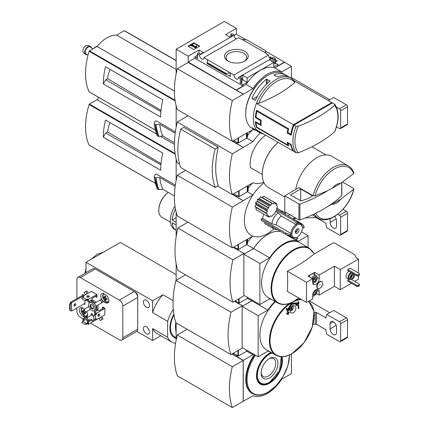 <?xml version="1.0" encoding="UTF-8"?>
<svg xmlns="http://www.w3.org/2000/svg" width="429" height="429" viewBox="0 0 429 429"><rect width="100%" height="100%" fill="white"/><g stroke="black" fill="none" stroke-linecap="round" stroke-linejoin="round"><path stroke-width="0.64" d="M270.243 58.612L270.812 58.714M275.38 61.352L276.024 61.728M236.159 38.985A3.083 1.78 60 0 1 234.1 35.146L234.266 34.878L232.464 33.837A0.81 0.467 0 0 0 231.322 33.837L231.092 33.966A0.81 0.467 0 0 0 230.85 34.299A0.81 0.467 0 0 0 231.092 34.631L232.695 35.559L229.944 37.146L225.584 34.631L236.368 28.405L236.368 34.234L245.865 39.715M265.589 51.105L291.43 66.291L281.681 71.916A31.816 18.367 120 0 0 253.003 88.476L243.248 94.241L188.186 62.446L177.29 68.742L232.352 100.531A78.979 45.597 120 0 0 232.352 141.329L253.003 129.542A31.816 18.367 120 0 0 255.523 130.175M291.43 78.298L291.43 66.291M236.368 28.405L224.324 21.45L176.142 49.265L188.186 56.22L198.97 49.995L203.33 52.515L200.574 54.102L198.97 53.175A0.81 0.467 0 0 0 197.823 53.175L197.592 53.309A0.81 0.467 0 0 0 197.356 53.641A0.81 0.467 0 0 0 197.592 53.968L199.544 55.1L234.1 35.146M270.576 58.853A3.083 1.78 60 0 1 268.516 55.019L266.066 53.604L266.388 53.421L266.388 53.791M273.032 57.625L238.315 77.477L240.267 78.609A0.81 0.467 0 0 0 241.414 78.609L241.645 78.475A0.81 0.467 0 0 0 241.881 78.142A0.81 0.467 0 0 0 241.645 77.815L240.036 76.888L242.793 75.295L247.152 77.815L273.766 62.446L269.407 59.931L272.158 58.339L273.766 59.266A0.81 0.467 0 0 0 274.914 59.266L275.139 59.138A0.81 0.467 0 0 0 275.38 58.805A0.81 0.467 0 0 0 275.139 58.473L273.353 57.438L273.032 57.625M269.31 57.561L270.436 56.912L270.436 58.5M275.38 59.765L277.402 60.929L275.38 62.098M270.436 56.912L272.19 57.92M266.388 53.421L241.232 38.894L240.91 39.082L238.454 37.661L203.898 57.609L233.961 74.968L268.516 55.019M234.266 34.878L234.266 36.358M244.777 61.074A11.889 6.864 180 0 1 227.96 61.074A11.889 6.864 180 0 1 227.96 51.367A11.889 6.864 180 0 1 244.777 51.367A11.889 6.864 180 0 1 244.777 61.074L244.777 61.074M230.175 37.012L229.483 36.883M273.766 59.266L273.766 66.951L277.895 64.565L277.895 65.889L284.55 62.049M234.266 35.446L236.368 34.234M193.817 49.539L199.667 46.16L193.817 42.782L187.966 46.16L193.817 49.539M199.544 55.1A3.083 1.78 -120 0 0 200.836 58.274A3.083 1.78 -120 0 0 203.266 59.154A3.083 1.78 -120 0 0 203.898 57.609M233.961 74.968A3.083 1.78 -120 0 0 235.253 78.142A3.083 1.78 -120 0 0 237.677 79.027A3.083 1.78 -120 0 0 238.315 77.477M277.895 64.565L275.38 63.117M332.191 103.03A31.633 18.265 120 0 0 331.858 102.558L294.782 81.242M334.588 131.816A128.77 74.346 180 0 1 298.241 152.799A30.395 17.546 -60 0 1 294.921 141.468A30.395 17.546 -60 0 1 298.241 126.308A128.77 74.346 0 0 0 334.588 105.32A30.395 17.546 -60 0 1 334.588 131.816L334.877 131.43C339.248 120.195 339.221 111.165 334.802 104.338L332.432 102.89L293.152 125.568L293.704 125.885M293.651 151.024L293.152 150.735L293.152 150.209M298.241 152.799L296.09 152.751L294.026 151.555A31.633 18.265 -60 0 1 291.221 144.562L290.76 144.83A31.633 18.265 120 0 0 293.452 151.222L256.451 129.864A31.633 18.265 -60 0 1 256.451 103.373L293.452 124.732A31.633 18.265 120 0 0 290.76 134.234L287.891 132.577L287.205 132.974A31.633 18.265 -60 0 1 287.929 129.247L256.955 111.363A31.633 18.265 120 0 0 255.99 117.219L255.362 117.578A31.633 18.265 -60 0 1 256.574 110.258L288.696 128.802A31.633 18.265 120 0 0 287.891 132.577M290.76 144.83L287.891 143.173A31.633 18.265 120 0 0 288.696 146.021L256.574 127.477A31.633 18.265 -60 0 1 255.362 121.552L260.526 124.533A31.633 18.265 -60 0 1 260.526 120.56L255.362 117.578M256.762 130.041A31.473 18.174 -60 0 0 259.883 132.765L257.915 131.628A31.473 18.174 -60 0 1 255.523 129.746L252.086 127.762A31.473 18.174 120 0 0 254.472 129.644L252.177 128.319A31.473 18.174 -60 0 1 245.661 113.91A31.473 18.174 -60 0 1 267.916 75.365A31.473 18.174 -60 0 1 283.649 73.804L285.945 75.129A31.473 18.174 -60 0 1 287.569 76.287M256.526 103.33A31.473 18.174 -60 0 1 291.355 78.25L289.387 77.113A31.473 18.174 120 0 0 277.322 76.909L273.879 74.919A31.473 18.174 -60 0 1 285.945 75.129M269.98 80.84L269.98 81.145L266.538 79.156A31.473 18.174 -60 0 0 252.086 97.941L252.086 98.584L252.086 97.941M269.98 81.145A31.473 18.174 120 0 0 255.523 99.925L255.067 100.306L252.086 98.584M254.472 129.644A31.473 18.174 120 0 0 256.285 130.47M188.186 56.22L188.186 62.049L243.248 94.107M176.142 49.265L176.142 73.917M236.368 89.865L243.023 86.025L243.023 84.701L247.152 82.314L247.152 77.815M284.55 62.312L274.796 67.943A31.816 18.367 -60 0 0 246.117 84.502L236.368 90.133M240.267 78.609L240.267 83.113A0.81 0.467 0 0 0 241.414 83.113L241.645 82.979A0.81 0.467 0 0 0 241.881 82.647L241.881 78.142M240.267 83.113L243.023 84.701M247.152 82.314L242.793 79.799L241.881 80.325M230.346 76.453L230.346 72.876L226.126 73.488L226.432 74.753L229.853 75.729L230.346 76.453L228.287 75.268M207.196 63.594L207.518 59.701M197.356 55.432L194.841 56.885L197.592 58.473A0.81 0.467 0 0 1 197.356 58.14L197.356 53.641M275.139 59.138L275.139 63.637A0.81 0.467 0 0 0 275.38 63.31L275.38 58.805M275.139 63.637L274.914 63.771A0.81 0.467 0 0 1 273.766 63.771M265.492 52.901L265.589 50.708L265.219 52.746M242.39 39.565L246.611 39.747L265.589 50.708M274.796 67.943L281.681 71.916M246.117 84.502L253.003 88.476M245.661 113.91L245.661 113.245A30.663 17.702 -60 0 1 267.342 75.692L267.916 75.365M243.248 94.241L232.352 100.531M177.29 68.742A78.979 45.597 120 0 0 177.29 109.54L232.352 141.329M199.265 46.391L193.817 43.249L193.817 42.782M193.817 43.249L188.369 46.391M196.182 47.351L196.579 46.048L196.176 45.946L195.656 46.9L192.235 44.927L192.937 44.525L192.498 44.273L190.551 45.399L190.985 45.651L191.683 45.249L195.758 47.598L196.182 47.351L196.182 47.817L196.579 46.048M190.551 45.399L190.985 46.112L191.683 45.71L195.758 48.064L195.758 47.598M195.758 48.064L196.182 47.817M191.683 45.71L191.683 45.249M190.985 46.112L190.985 45.651M192.637 45.163L192.937 44.525M243.023 86.025L194.841 58.21L194.841 56.885M242.793 75.295L242.793 79.799M198.97 49.995L198.97 53.175M188.186 62.049L194.841 58.21M272.158 58.339L272.158 61.519M226.126 73.488L207.148 62.532M228.544 61.395A10.339 5.968 180 0 1 226.029 57.62A10.339 5.968 180 0 1 236.368 51.523A10.339 5.968 180 0 1 246.702 57.62A10.339 5.968 180 0 1 244.187 61.395M256.451 103.373L258.698 103.319A128.77 74.346 0 0 0 294.771 82.491L294.728 81.274M298.241 126.308L296.09 126.255L294.026 125.064A31.633 18.265 -60 0 0 291.221 135.291L287.205 132.974M334.502 104.081L334.588 105.32M291.221 144.562L287.205 142.246A31.633 18.265 -60 0 0 287.929 145.141L256.955 127.257L256.574 127.477M256.51 122.217L255.99 122.517L261.148 125.499A31.633 18.265 120 0 1 261.148 120.2L255.99 117.219M255.99 122.517A31.633 18.265 120 0 0 256.955 127.257M293.452 124.732L331.858 102.558M291.463 133.827L290.76 134.234M293.152 125.568L293.152 127.418M266.999 83.693L266.999 79.113M266.538 84.127L266.538 79.156M257.234 96.498L252.853 99.024M261.063 124.222L260.526 124.533M288.352 142.905L287.891 143.173M288.326 144.911L287.929 145.141M261.148 120.2L260.526 120.56M257.722 110.918L256.955 111.363M288.696 128.802L287.929 129.247M332.266 188.293A11.358 6.558 -60 0 1 340.535 183.515L327.434 190.83L315.031 195.881L313.057 195.747L298.997 187.629L284.776 195.838L284.776 211.733L298.9 219.889A0.81 0.467 0 0 0 299.903 219.954A129.789 74.93 0 0 0 327.434 206.724L340.535 199.41A11.358 6.558 -60 0 1 332.266 204.188M313.057 195.747A30.175 17.423 -60 0 1 348.343 165.9C350.901 167.417 352.745 169.745 353.871 172.876L353.678 173.568L340.535 183.515M232.813 141.066L243.248 147.49L232.464 141.264M176.142 105.684L176.142 127.166M243.136 188.352L253.003 182.792A31.816 18.367 120 0 0 263.744 182.218M188.074 115.766L177.29 121.992L232.352 153.78A78.979 45.597 120 0 0 232.352 194.578L243.248 188.422M236.368 143.12L237.285 142.589M237.516 142.723L236.368 143.383M247.517 135.714A31.816 18.367 -60 0 1 252.402 129.885M177.29 121.992A78.979 45.597 120 0 0 177.29 162.789L179.628 164.141M217.551 186.036L232.352 194.578M180.727 129.145L183.837 127.349L218.254 147.217A78.979 45.597 120 0 0 218.254 185.634L215.143 187.425L180.727 167.557A70.249 40.557 120 0 1 180.727 129.145L215.143 149.013A70.249 40.557 120 0 0 215.143 187.425M107.893 68.152L105.486 66.763A63.111 36.438 120 0 0 103.309 83.912L105.716 79.74L107.582 78.663A24.373 14.071 -60 0 1 110.065 69.407M161.014 110.414L107.582 78.663M160.902 111.604L105.716 79.74M175.338 131.859L156.124 120.769L154.885 121.482L154.226 123.6M155.62 124.571L154.36 123.847A68.055 39.291 -60 0 0 157.287 135.677L158.548 136.406A68.055 39.291 -60 0 1 155.62 124.571L159.717 124.271L175.155 133.183M174.431 142.723L162.806 136.009L158.548 136.406M246.761 138.127L253.003 141.726L243.248 147.356M260.205 132.947A31.816 18.367 120 0 0 253.003 141.726M262.296 174.48L250.477 167.659L262.296 174.485M250.477 167.659A24.335 14.05 -60 0 1 265.658 135.178M243.248 147.49L232.352 153.78M162.806 136.009A64.811 37.42 -60 0 1 159.717 124.271M124.592 30.802A0.488 0.279 120 0 0 124.276 30.743L116.667 35.135A28.716 16.581 120 0 0 97.061 46.455L89.447 50.853A0.488 0.279 120 0 0 89.13 51.276A63.111 36.438 120 0 0 89.13 91.86A0.488 0.279 120 0 0 89.312 91.962M176.142 69.471L116.667 35.135M174.421 91.12L97.061 46.455M103.309 83.912L160.666 117.031A63.111 36.438 120 0 1 162.843 99.877L105.486 66.763M340.535 199.41L353.882 189.109M315.701 213.288A29.011 16.747 -60 0 0 335.242 215.825A29.011 16.747 -60 0 0 353.678 189.462L353.453 188.32L342.755 182.148M295.779 189.484A30.175 17.423 -60 0 1 310.569 162.371A30.175 17.423 -60 0 1 331.756 156.328L348.343 165.9M284.776 197.018L268.205 187.452A28.555 16.484 -60 0 1 262.291 174.378A28.555 16.484 -60 0 1 278.196 142.417M262.296 174.244A28.228 16.297 -60 0 1 262.291 174.115A28.228 16.297 -60 0 1 278.158 142.396M218.254 147.217L215.143 149.013M341.693 182.813L341.693 195.828A0.81 0.467 0 0 0 341.816 195.581L341.816 182.738M341.693 195.828A129.789 74.93 180 0 1 327.434 206.724M284.776 195.838L298.9 203.995A0.81 0.467 0 0 0 299.903 204.059A129.789 74.93 0 0 0 327.434 190.83M300.724 189.017L290.401 194.975L301.051 200.933A126.217 72.871 0 0 0 309.062 198.096L312.526 195.833L300.724 189.017L300.724 200.933M97.694 45.903L92.691 48.981M92.862 48.879A1.625 0.52 -136.2 0 0 92.45 48.842M88.042 55.143L86.009 53.974A4.054 2.343 -60 0 1 85.387 50.724A4.054 2.343 -60 0 1 88.036 47.147A4.054 2.343 -60 0 1 90.069 46.949L92.771 48.509M87.194 54.655A4.698 2.713 -60 0 1 85.382 54.301A4.698 2.713 -60 0 1 85.065 50.466A4.698 2.713 -60 0 1 88.036 46.627A4.698 2.713 -60 0 1 90.036 46.241A4.698 2.713 -60 0 1 91.248 47.63M85.382 54.301L83.451 52.451A4.054 2.343 -60 0 1 83.178 49.137A4.054 2.343 -60 0 1 85.741 45.823A4.054 2.343 -60 0 1 87.468 45.495L90.036 46.241M329.719 99.71L291.43 77.606M336.481 126.871L339.5 128.614A1.625 0.938 -120 0 0 340.31 128.695L347.19 124.721A1.625 0.938 -120 0 0 347.528 123.976L347.528 106.757A1.625 0.938 -120 0 0 346.38 104.767L333.665 97.431L328.324 100.515M340.31 128.695A1.625 0.938 -120 0 0 340.647 127.949L340.647 110.73A1.625 0.938 -120 0 0 339.5 108.746L336.315 106.907M247.517 132.706L247.517 136.969L246.873 137.988A1.625 0.938 180 0 1 246.493 138.331L238.433 142.986L233.73 140.535M271.954 223.777L276.26 224.93L290.889 233.376A8.113 4.681 -60 0 1 296.021 224.485L281.392 216.039L278.239 212.886A9.733 5.62 -60 0 0 271.954 223.777L262.521 218.329L261.282 218.967L285.698 233.06A9.733 5.62 0 0 0 290.283 234.384L292.036 233.376A7.298 4.215 -60 0 1 296.595 225.482L296.595 223.455L297.742 222.796A9.733 5.62 -120 0 0 294.299 219.482L276.614 209.272M262.521 218.329L263.749 214.135M273.868 228.861A32.448 18.731 -60 0 1 267.342 233.725A32.448 18.731 -60 0 1 252.842 236.132A32.448 18.731 120 0 1 252.842 195.072A32.448 18.731 -60 0 1 264.06 182.904M285.167 213.621A32.448 18.731 120 0 0 285.794 212.323M285.698 233.06L285.698 234.384L261.223 220.259L261.282 218.967M266.994 215.985L255.984 209.625L256.156 207.395L254.912 206.494L255.995 204.719L255.566 202.692L257.1 201.507L257.668 199.131L259.261 198.847L260.66 196.75L272.013 203.303L270.812 205.196L259.491 198.659M255.984 209.625L267.02 216.023L268.592 215.658L269.063 217.203L270.812 215.857L271.847 216.457L273.268 214.371L274.689 213.991L275.209 211.958L276.866 210.215L276.485 208.794L277.584 206.521L276.485 205.7L276.839 203.732L275.37 204.107M262.13 197.415L263.738 196.198L274.689 202.585L273.268 203.845L262.13 197.415M280.839 211.712A9.733 5.62 -60 0 1 283.682 212.049A9.733 5.62 -60 0 1 284.77 213.052L285.875 214.618M297.742 222.796L297.742 224.817A7.298 4.215 -60 0 1 302.3 227.45L304.048 226.437L304.048 227.761L302.3 228.775A7.298 4.215 -60 0 1 297.742 236.669L297.742 238.69L296.595 239.355L296.595 237.328A7.298 4.215 -60 0 1 292.036 234.701L290.283 235.709L290.283 234.384M297.742 223.589A8.113 4.681 -60 0 1 300.649 223.718A8.113 4.681 -60 0 1 302.3 226.785L302.3 227.45M296.595 239.355A9.733 5.62 -120 0 1 293.152 238.69L277.268 229.52L275.364 229.349A9.733 5.62 -60 0 1 273.943 228.909A9.733 5.62 -60 0 1 272.233 226.614M278.239 212.886L275.675 211.406M296.595 237.328L296.021 237.666A8.113 4.681 -60 0 1 292.54 237.768A8.113 4.681 -60 0 1 290.975 235.312M276.26 224.93A8.113 4.681 -60 0 1 281.392 216.039M297.581 228.77A2.595 1.496 -60 0 1 296.133 232.164L296.133 229.917M232.813 194.316L243.248 200.74L232.464 194.514M176.142 158.934L176.142 180.416M243.136 241.607L252.842 236.132M243.248 200.74L232.352 207.03A78.979 45.597 120 0 0 232.352 247.833L243.248 241.672M236.368 196.369L237.285 195.838M237.516 195.973L236.368 196.632M248.203 188.031A31.816 18.367 -60 0 1 252.402 183.135M252.842 195.072L243.248 200.606M107.893 121.402L105.486 120.013A63.111 36.438 120 0 0 103.309 137.162L105.716 132.99L107.582 131.917A24.373 14.071 -60 0 1 110.065 122.656M161.014 163.663L107.582 131.917M160.902 164.854L105.716 132.99M175.338 185.113L156.124 174.018L154.885 174.732L154.226 176.85M155.62 177.826L154.36 177.097A68.055 39.291 -60 0 0 157.287 188.926L158.548 189.656A68.055 39.291 -60 0 1 155.62 177.826L159.717 177.52L175.155 186.433M174.431 195.973L162.806 189.259L158.548 189.656M247.453 191.774L252.928 194.938M287.988 215.841L289.94 214.714M162.806 189.259A64.811 37.42 -60 0 1 159.717 177.52M98.943 97.565A28.716 16.581 120 0 0 97.061 99.71L89.447 104.102A0.488 0.279 120 0 0 89.13 104.526A63.111 36.438 120 0 0 89.13 145.109A0.488 0.279 120 0 0 89.312 145.211M174.421 144.375L160.435 136.299M156.59 134.079L97.061 99.71M103.309 137.162L160.666 170.281A63.111 36.438 120 0 1 162.843 153.126L105.486 120.013M185.66 170.404L177.29 175.241L232.352 207.03M177.29 175.241A78.979 45.597 120 0 0 177.29 216.039L232.352 247.833M295.447 231.328L295.447 232.561A2.595 1.496 -60 0 1 295.377 232.582M297.168 233.194A2.595 1.496 -60 0 1 295.871 233.322A2.595 1.496 -60 0 1 295.871 230.325A2.595 1.496 -60 0 1 298.466 228.829A2.595 1.496 -60 0 1 298.863 230.904A2.595 1.496 -60 0 1 297.168 233.194M295.447 231.767L296.133 232.164M296.595 225.482L296.021 224.485M290.889 233.376L292.036 233.376M285.698 234.384A9.733 5.62 0 0 0 290.283 235.709M304.048 226.437A9.733 5.62 0 0 0 301.759 223.788L294.299 219.487L293.152 220.147L276.598 210.591M296.595 223.455A9.733 5.62 -120 0 0 293.152 220.147M275.209 204.016L274.689 202.585M260.66 196.75L273.268 203.845M254.928 206.687L266.275 213.24L267.31 211.256L267.074 209.336L268.49 208.081L269.171 205.77L270.812 205.196M266.275 213.24L256.156 207.395L267.31 213.835L266.994 215.916M271.847 216.457L270.812 215.857L271.847 216.457M248.203 185.564L248.203 190.615L247.56 191.634A1.625 0.938 180 0 1 247.184 191.977L239.119 196.632L233.73 193.785M176.142 217.76L172.174 220.05A19.466 11.24 -60 0 1 175.461 209.1M174.962 205.963A19.466 11.24 -60 0 0 174.437 229.322L176.142 230.309A19.466 11.24 -60 0 1 172.174 222.705L176.142 224.994M315.98 277.938A2.343 1.351 -60 0 1 315.98 279.847L315.98 277.938L314.548 277.81A2.343 1.351 -60 0 1 315.98 277.938M313.111 281.504L314.548 281.633A2.343 1.351 -60 0 1 313.111 281.504A2.343 1.351 -60 0 1 312.891 280.679A2.343 1.351 -60 0 1 313.111 279.595A2.343 1.351 -60 0 1 314.548 277.81M315.98 279.847A2.343 1.351 -60 0 1 314.548 281.633L315.98 279.847L314.489 278.989L314.489 277.842M314.688 290.583A2.343 1.351 -60 0 1 315.98 290.787A2.343 1.351 -60 0 1 315.98 292.701L315.98 290.787L314.548 290.658M313.111 294.353L314.548 294.482A2.343 1.351 -60 0 1 313.111 294.353A2.343 1.351 -60 0 1 312.897 293.683M315.98 292.701A2.343 1.351 -60 0 1 314.548 294.482L315.98 292.701L314.489 291.838L314.489 290.803A2.027 1.169 -60 0 1 314.489 290.883A2.027 1.169 -60 0 1 313.771 292.728L314.489 291.838M350.053 268.163L347.758 269.487L347.758 270.549L357.051 275.911L358.199 275.911L359.346 275.252L359.346 273.53L350.053 268.163M351.088 272.469A4.054 2.343 120 0 0 350.97 272.533A4.054 2.343 120 0 0 348.321 276.11A4.054 2.343 120 0 0 348.943 279.359L346.879 278.169A4.054 2.343 -60 0 1 346.257 274.919A4.054 2.343 -60 0 1 348.906 271.343A4.054 2.343 -60 0 1 349.024 271.278M340.245 269.589L358.483 259.057L356.531 257.931L354.365 254.494L334.566 243.061A1.137 0.654 0 0 0 332.958 243.061L314.125 253.984A161.765 93.393 0 0 1 287.328 271.225L306.515 282.303L312.655 278.759L312.655 282.405A4.622 2.671 -60 0 0 313.61 284.518A4.622 2.671 -60 0 0 317.176 283.279A4.622 2.671 -60 0 0 319.192 278.63L319.192 274.984L334.395 266.211L340.245 269.589L340.245 289.725L351.426 283.263M354.638 281.413L358.483 279.193L358.483 275.745M358.483 259.057L358.483 273.032M348.981 279.381L347.758 280.089L347.758 281.145L357.051 286.513L358.199 286.513L359.346 285.848L359.346 284.127L351.131 279.381M317.771 288.315A3.893 2.247 -60 0 1 317.589 288.229A3.893 2.247 -60 0 1 317.589 283.73A3.893 2.247 -60 0 1 321.482 281.483A3.893 2.247 -60 0 1 321.648 281.596M306.515 282.303L306.515 302.44L312.655 298.895L312.655 295.254A4.622 2.671 -60 0 1 314.671 290.599A4.622 2.671 -60 0 1 318.238 289.361A4.622 2.671 -60 0 1 319.192 291.479L317.128 290.283M316.43 293.527L319.192 295.12L319.192 291.479M319.192 295.12L334.395 286.347L340.245 289.725M334.395 266.211L334.395 286.347M314.602 274.603L314.602 272.335L308.065 276.11L312.655 278.759M314.602 272.335L319.192 274.984M287.328 271.225A161.835 93.436 60 0 1 287.328 291.361L306.515 302.44M277.67 302.976L268.157 297.485A31.633 18.265 -60 0 1 268.157 260.95A31.633 18.265 -60 0 1 299.791 242.685L309.309 248.182A31.633 18.265 -60 0 0 277.67 266.447A31.633 18.265 -60 0 0 277.67 302.976C282.212 305.421 287.564 304.906 293.731 301.431L298.697 297.924M308.065 247.463L308.065 235.644L298.316 241.275A31.816 18.367 120 0 0 269.637 257.834L259.883 263.46L259.883 304.526L269.637 298.895A31.816 18.367 120 0 0 271.519 299.426M176.142 212.189L176.142 236.711M236.824 249.356L237.285 249.088M237.055 249.485L237.516 249.222M247.517 242.219A31.816 18.367 -60 0 1 252.402 236.384M280.813 231.569A31.816 18.367 120 0 0 253.577 248.557L246.761 244.627M253.577 248.557L243.94 254.124L243.94 253.459L232.926 259.818A85.092 49.126 120 0 0 232.926 302.209L243.94 295.849L243.94 295.318M280.856 231.59A31.816 18.367 120 0 0 253.619 248.584L243.87 254.215L243.87 295.281L259.883 304.526M308.065 235.644L301.485 231.848M298.316 241.275L294.954 239.334M269.637 257.834L253.619 248.584M259.883 263.46L243.87 254.215M187.956 222.201L177.863 228.03A85.092 49.126 120 0 0 177.863 270.415L232.926 302.209M233.156 247.367L243.94 253.459M177.863 228.03L232.926 259.818M319.884 285.317L320.045 284.77L319.884 285.317M319.884 288.234A3.893 2.247 120 0 0 322.426 284.802A3.893 2.247 120 0 0 321.83 281.681A3.893 2.247 120 0 0 318.827 282.727A3.893 2.247 120 0 0 317.128 286.642A3.893 2.247 120 0 0 317.932 288.427A3.893 2.247 120 0 0 319.884 288.234M311.685 278.201A4.462 2.574 -60 0 1 316.205 275.525L313.567 274.002A4.462 2.574 120 0 0 311.336 274.222A4.462 2.574 120 0 0 309.046 276.678M348.943 279.359A4.054 2.343 120 0 0 350.75 279.279M352.07 273.037A3.083 1.78 120 0 0 350.97 273.332A3.083 1.78 120 0 0 348.954 276.045A3.083 1.78 120 0 0 349.426 278.518L350.691 279.247A3.083 1.78 120 0 0 353.566 277.799A3.083 1.78 120 0 0 354.113 274.217M353.335 273.766A3.083 1.78 120 0 0 352.23 274.061A3.083 1.78 120 0 0 350.22 276.775A3.083 1.78 120 0 0 350.691 279.247M352.23 274.919A2.027 1.169 120 0 0 350.906 276.705A2.027 1.169 120 0 0 351.217 278.33A2.027 1.169 120 0 0 353.244 277.161A2.027 1.169 120 0 0 353.244 274.817A2.027 1.169 120 0 0 352.23 274.919M350.852 276.909A1.636 0.944 120 0 0 351.834 275.214M350.809 277.584A2.027 1.169 120 0 0 352.397 274.839M347.758 269.487L357.051 274.855L357.051 275.911M357.051 274.855L358.199 274.855L358.199 275.911M358.199 274.855L359.346 274.19M347.758 280.089L357.051 285.451L357.051 286.513M357.051 285.451L358.199 285.451L358.199 286.513M358.199 285.451L359.346 284.786M316.329 289.387A3.652 2.107 -60 0 1 317.128 291.082A3.652 2.107 -60 0 1 314.548 295.549A3.652 2.107 -60 0 1 312.655 295.688M313.974 295.881L314.548 295.549L313.974 295.881A4.462 2.574 -60 0 1 312.655 296.31M316.902 289.2A4.462 2.574 -60 0 1 317.128 290.417L317.128 291.082M312.655 278.786A3.652 2.107 -60 0 1 315.492 276.405A3.652 2.107 -60 0 1 317.128 278.233A3.652 2.107 -60 0 1 314.548 282.7A3.652 2.107 -60 0 1 312.677 282.856M313.974 283.033L314.548 282.7L313.974 283.033A4.462 2.574 -60 0 1 312.805 283.451M316.205 275.525A4.462 2.574 -60 0 1 317.128 277.568L317.128 278.233M312.918 293.608L313.771 292.728A2.027 1.169 -60 0 1 312.988 293.404M314.548 294.482L313.057 293.624M314.478 277.847A2.027 1.169 -60 0 1 314.489 278.035A2.027 1.169 -60 0 1 313.771 279.88L314.489 278.989M312.918 280.759L313.771 279.88A2.027 1.169 -60 0 1 312.902 280.598M314.548 281.633L313.057 280.775M176.142 222.345L172.174 220.05M170.501 222.227L161.958 217.294A15.288 8.827 -60 0 1 158.789 210.296A15.288 8.827 -60 0 1 168.286 192.423M158.789 210.092A14.806 8.548 -60 0 1 158.789 209.899A14.806 8.548 -60 0 1 168.254 192.401M305.148 217.97L315.277 217.573L316.564 217.852L325.96 223.273L325.96 224.126A35.693 20.608 -120 0 0 326.785 227.772L339.5 235.113A1.625 0.938 -120 0 0 340.31 235.194A1.625 0.938 -120 0 0 340.647 234.454L340.647 217.23A1.625 0.938 -120 0 0 339.5 215.245L337.762 214.243M293.345 218.935L296.192 218.323M340.31 235.194L347.19 231.22A1.625 0.938 -120 0 0 347.528 230.48L347.528 213.256A1.625 0.938 -120 0 0 346.38 211.272L342.996 209.32M330.089 218.624L330.089 222.399A4.542 2.622 -120 0 0 332.073 226.968A4.542 2.622 -120 0 0 335.575 228.185A4.542 2.622 -120 0 0 336.513 226.104L336.513 220.806A4.542 2.622 -120 0 0 334.674 216.393M247.517 239.21L247.517 243.474L246.873 244.492A1.625 0.938 180 0 1 246.493 244.83L238.433 249.485L233.73 247.034M176.142 263.717L176.142 280.287M236.824 302.606L237.285 302.338M237.516 302.472L237.055 302.74M298.541 301.7A162.173 124.426 87.8 0 1 298.112 304.091L296.804 302.831L291.575 303.737L287.816 310.038A162.173 45.286 -138.1 0 0 286.786 308.483A161.283 119.348 81.1 0 1 286.626 309.593A162.194 45.297 41.9 0 1 287.875 311.492A160.21 122.925 -27.8 0 0 289.714 309.32A161.685 119.648 -98.9 0 0 289.875 308.21A160.081 122.823 152.2 0 1 288.422 309.942L291.822 304.359L296.482 303.582L297.608 304.638A160.081 44.702 -161.9 0 1 296.026 304.66A161.685 55.791 45.1 0 1 296.423 305.448A160.21 44.739 18.1 0 0 298.402 305.41A162.194 124.442 -92.2 0 0 298.933 302.488A161.283 55.652 -134.9 0 0 298.541 301.7L298.193 301.496A162.173 124.426 87.8 0 1 297.806 303.684M287.527 309.604L291.312 303.475L296.75 302.799M286.786 308.483L286.438 308.285A161.283 119.348 81.1 0 1 286.282 309.395A162.194 45.297 41.9 0 1 287.532 311.293L287.875 311.492M286.626 309.593L286.282 309.395M289.875 308.21L289.532 308.011A160.081 122.823 152.2 0 1 288.69 309.019M297.608 304.638L297.265 304.44A160.081 44.702 -161.9 0 1 295.683 304.461A161.685 55.791 45.1 0 1 296.074 305.25L296.423 305.448M296.026 304.66L295.683 304.461M298.67 308.639A160.859 92.868 0 0 0 298.89 308.499A162.055 93.565 -120 0 0 298.563 305.663L298.219 305.464A160.398 92.605 180 0 1 297.999 305.604A162.071 93.57 60 0 1 298.327 308.44L298.67 308.639A162.071 93.57 60 0 0 298.343 305.802L297.999 305.604M289.248 312.473A160.612 92.728 180 0 1 288.17 313.041A162.071 93.57 -120 0 0 288.02 311.76A160.398 92.605 180 0 1 287.779 311.888A162.055 93.565 60 0 1 287.934 313.17A160.612 92.728 180 0 1 286.845 313.733A161.98 93.522 60 0 1 286.878 314.017A160.661 92.755 0 0 0 287.966 313.454A162.055 93.565 60 0 1 288.106 314.725A160.859 92.868 0 0 0 288.342 314.596A162.071 93.57 -120 0 0 288.202 313.326A160.661 92.755 0 0 0 289.28 312.752A162.13 93.608 -120 0 0 289.248 312.473L288.905 312.269A160.612 92.728 180 0 1 288.132 312.682M288.02 311.76L287.677 311.561A160.398 92.605 180 0 1 287.435 311.69A162.055 93.565 60 0 1 287.586 312.972A160.612 92.728 180 0 1 286.502 313.535A161.98 93.522 60 0 1 286.534 313.819L286.878 314.017M287.779 311.888L287.435 311.69M287.934 313.17L287.586 312.972M286.845 313.733L286.502 313.535M287.661 313.61A162.055 93.565 60 0 1 287.762 314.527L288.106 314.725M295.334 310.666L293.425 312.897L291.275 313.025C288.181 311.54 291.817 303.716 294.734 305.657C296.037 306.687 296.241 308.354 295.334 310.666M292.734 305.705A3.244 1.872 -60 0 1 292.771 305.786L293.248 306.95A2.402 1.389 -60 0 1 292.004 310.285L290.975 310.392M291.892 306.306L292.004 306.445A2.402 1.389 -60 0 1 293.248 306.95M291.318 306.944L291.318 310.687A2.402 1.389 -60 0 1 291.055 310.746A2.402 1.389 -60 0 1 290.111 310.264M292.004 306.445L292.004 310.285M252.3 300.144A31.816 18.367 120 0 0 251.855 300.815L247.453 298.273M234.529 301.281L242.219 305.716L242.219 306.381L251.855 300.815M242.219 305.716L230.974 312.21A85.092 49.126 120 0 0 230.974 354.595L242.219 348.107L242.219 347.576M252.343 300.171A31.816 18.367 120 0 0 251.898 300.842L242.149 306.472L242.149 347.538L258.161 356.783L267.916 351.153A31.816 18.367 120 0 0 269.798 351.683M274.994 301.431A31.816 18.367 120 0 0 267.916 310.092L258.161 315.717L258.161 356.783M251.898 300.842L267.916 310.092M242.149 306.472L258.161 315.717M289.607 303.373A31.633 18.265 -60 0 0 270.71 331.274A31.633 18.265 -60 0 0 275.949 355.233L266.436 349.742A31.633 18.265 -60 0 1 275.429 301.684M290.717 310.794A4.054 2.343 -60 0 1 290.283 311.084A4.054 2.343 -60 0 1 290.16 311.154M293.104 305.55A4.054 2.343 -60 0 1 293.12 306.638M185.548 274.855L175.911 280.416L230.974 312.21M175.911 280.416A85.092 49.126 120 0 0 175.911 322.806L230.974 354.595M247.898 297.603L247.56 298.139A1.625 0.938 180 0 1 247.184 298.482L239.119 303.137L234.99 301.013M243.077 401.324L253.003 395.795A31.816 18.367 120 0 0 281.681 379.236L291.43 373.605L291.43 354.016M243.195 360.457L232.293 366.752A78.979 45.597 120 0 0 232.293 407.55L243.195 401.26L243.195 360.457L232.009 354M232.352 353.802L243.248 360.36L243.248 401.426M176.142 322.94L176.142 340.17M236.368 356.118L237.285 355.593M237.516 355.721L236.368 356.386M246.761 351.131L253.003 354.729L243.248 360.36M253.448 354.059A31.816 18.367 120 0 0 253.003 354.729M254.359 354.59A30.502 17.61 120 0 0 252.091 393.398L252.542 393.656A30.502 17.61 -60 0 1 254.81 354.847M187.151 329.295L177.29 334.995L232.293 366.752M177.29 334.995A78.979 45.597 120 0 0 177.29 375.793L232.293 407.55M259.352 383.043A18.007 10.398 120 0 0 259.625 383.135M269.519 377.949A11.889 6.864 -60 0 1 261.111 373.096A11.889 6.864 -60 0 1 269.519 358.531A11.889 6.864 -60 0 1 277.928 363.384A11.889 6.864 -60 0 1 269.519 377.949M268.951 358.885A10.339 5.968 -60 0 1 273.477 358.59A10.339 5.968 -60 0 1 275.204 366.833A10.339 5.968 -60 0 1 268.42 376.051A10.339 5.968 -60 0 1 263.138 376.49A10.339 5.968 -60 0 1 261.132 372.431M175.761 322.345L175.397 326.485L176.062 332.813M173.847 314.108A21.091 12.178 120 0 0 174.313 337.628A21.091 12.178 120 0 0 176.142 338.368M175.59 343.248A26.212 15.133 -60 0 1 171.756 342.063A26.212 15.133 -60 0 1 167.653 337.248L167.653 321.348A26.212 15.133 -60 0 1 173.284 309.33M87.35 297.109L87.462 296.809M96.986 295.517L92.053 298.37L92.053 299.694L88.497 301.743L88.497 299.362L96.927 294.492M87.58 299.968L87.58 301.217L88.497 301.743M82.99 297.243L82.99 296.182L83.773 296.712L82.759 297.372L86.433 299.496L87.35 298.965L88.497 299.362M83.907 319.23L83.907 320.554L87.462 318.5L87.462 317.176L83.907 319.23L82.99 318.699L86.545 316.645L87.462 317.176M82.99 321.085L82.99 318.699M83.676 320.688L81.612 322.41L85.285 324.528L87.35 323.868L88.497 324.265L88.497 321.879L92.053 319.825L92.053 321.149L95.608 319.096L96.525 319.626L96.525 318.833M82.759 321.219L86.433 323.337L87.811 322.806L87.58 321.348L88.497 321.879M87.58 321.348L91.136 319.294L92.053 319.825M104.96 308.403L96.525 313.272L96.3 314.462L95.377 314.993L93.774 315.39L95.608 313.535L96.525 314.066M96.525 313.272L94.46 312.076L98.016 310.022L99.163 310.687L104.097 307.84M95.544 313.76L94.46 313.138L94.46 312.076M98.22 315.438L97.903 315.39M104.789 314.859L104.96 308.333L102.547 306.944L102.547 308.531L103.925 307.738M93.774 316.516L92.626 315.851L92.626 314.264L91.248 313.47L91.248 315.256M95.608 296.316L96.986 295.72M95.608 296.514L96.986 297.308L96.986 294.525L91.248 291.414M104.215 302.011L105.362 302.67A4.95 2.858 -120 0 0 107.835 302.917A4.95 2.858 -120 0 0 108.591 298.954A4.95 2.858 -120 0 0 105.362 294.594L104.215 293.929A4.95 2.858 -120 0 0 101.737 293.683A4.95 2.858 -120 0 0 100.981 297.651A4.95 2.858 -120 0 0 104.215 302.011L105.437 301.303M84.492 309.073A4.95 2.858 -120 0 0 84.025 308.767L82.877 308.102A4.95 2.858 -120 0 0 80.4 307.861A4.95 2.858 -120 0 0 79.644 311.824A4.95 2.858 -120 0 0 82.877 316.184L84.025 316.849A4.95 2.858 -120 0 0 85.392 317.315M86.846 316.822A4.95 2.858 -120 0 0 86.615 311.593M84.025 303.866L84.942 304.397L84.942 300.488M84.309 295.42L82.647 294.46L82.647 295.254M76.909 307.968L76.909 311.32A4.869 2.81 -120 0 0 80.352 317.283L82.99 318.806M90.471 323.123L119.353 339.8A4.869 2.81 -120 0 0 121.788 340.041A4.869 2.81 -120 0 0 122.796 337.816L122.796 306.075A4.869 2.81 -120 0 0 119.353 300.118L80.352 277.595A4.869 2.81 -120 0 0 77.917 277.354A4.869 2.81 -120 0 0 76.909 279.585L76.909 298.568M97.914 310.087L97.651 309.631A5.679 3.276 -120 0 0 97.651 305.223L103.04 302.107L101.421 299.297L94.879 303.072A5.679 3.276 -120 0 0 91.061 300.868L90.798 300.418M101.421 319.905L103.04 318.967L101.7 316.645M86.819 311.475L90.514 309.341L85.671 312.14L84.046 309.33L88.889 306.531M96.026 302.413A5.679 3.276 -120 0 0 92.208 300.209L91.945 299.753M88.16 293.195L86.819 290.867L84.046 292.471L85.392 294.798M96.815 319.46L88.497 324.265M84.942 303.335L71.52 311.084L70.168 310.306L70.168 304.606L71.52 302.74L70.603 302.209L69.654 304.311L70.168 304.606M71.52 311.084L71.52 302.74L84.25 295.388M69.654 304.311L69.654 310.006L70.168 310.306M70.603 302.209L83.333 294.857M93.297 310.859A5.679 3.276 -120 0 0 94.879 311.229L95.141 311.685M98.927 318.243L100.273 320.57L101.893 319.632L100.552 317.304M97.651 309.631L96.504 310.296A5.679 3.276 -120 0 0 96.504 305.882L103.04 302.107M96.766 310.746L96.504 310.296M101.893 319.632L103.04 318.967M97.651 305.223L96.504 305.882M92.208 300.209L91.061 300.868M87.012 293.86L85.671 291.532M89.178 301.351L89.441 301.807A5.679 3.276 -120 0 0 88.969 303.362M146.428 300.289A4.301 2.483 -120 0 0 144.278 300.075A4.301 2.483 -120 0 0 144.278 305.04A4.301 2.483 -120 0 0 148.579 307.523A4.301 2.483 -120 0 0 149.238 304.075A4.301 2.483 -120 0 0 146.428 300.289M146.428 326.78A4.301 2.483 -120 0 0 144.278 326.566A4.301 2.483 -120 0 0 144.278 331.531A4.301 2.483 -120 0 0 148.579 334.014A4.301 2.483 -120 0 0 149.238 330.571A4.301 2.483 -120 0 0 146.428 326.78M167.653 337.248L152.622 328.571L152.622 340.492L136.813 331.365M167.653 321.348L152.622 312.671L152.622 300.75L85.972 262.269L120.388 242.401L176.142 274.592M85.972 272.705L85.972 262.269M121.788 340.041L136.701 331.435A4.869 2.81 -120 0 0 137.709 329.204L137.709 296.117A3.244 1.872 -120 0 0 135.414 292.144L96.412 269.621A3.244 1.872 -120 0 0 96.091 269.46M152.622 340.492L160.827 335.751M152.622 300.75L162.95 294.793L173.085 300.643M122.796 306.075L137.709 297.469A4.869 2.81 -120 0 0 134.272 291.506L95.265 268.988A4.869 2.81 -120 0 0 92.83 268.747L77.917 277.354M101.893 302.772L100.273 299.962M94.096 310.644L95.243 309.985A4.542 2.622 -120 0 0 95.94 306.344A4.542 2.622 -120 0 0 92.97 302.343A4.542 2.622 -120 0 0 90.701 302.118L89.554 302.777A4.542 2.622 -120 0 0 89.554 308.022A4.542 2.622 -120 0 0 94.096 310.644A4.542 2.622 -120 0 0 94.793 307.008A4.542 2.622 -120 0 0 91.822 303.003A4.542 2.622 -120 0 0 89.554 302.777M91.822 304.724A2.435 1.405 -120 0 0 90.101 305.721A2.435 1.405 -120 0 0 91.822 308.698A2.435 1.405 -120 0 0 93.543 307.706A2.435 1.405 -120 0 0 91.822 304.724L91.822 304.724M91.988 304.826A1.995 1.153 -120 0 0 91.136 304.805A1.995 1.153 -120 0 0 91.136 307.11A1.995 1.153 -120 0 0 93.131 308.263A1.995 1.153 -120 0 0 93.538 307.513M74.962 306.016A1.341 0.772 -60 0 1 74.292 306.081A1.341 0.772 -60 0 1 74.088 305.008A1.341 0.772 -60 0 1 74.962 303.834A1.341 0.772 -60 0 1 75.627 303.764A1.341 0.772 -60 0 1 75.836 304.837A1.341 0.772 -60 0 1 74.962 306.016M74.013 305.502A1.341 0.772 120 0 0 74.989 303.818M85.591 312.779A9.406 5.427 120 0 0 85.591 313.803A9.711 5.609 180 0 1 84.036 313.159A9.711 5.609 120 0 0 84.256 314.575A9.406 5.427 180 0 1 83.365 314.06A9.711 5.609 -60 0 1 83.146 312.65A9.711 5.609 180 0 1 82.036 311.754A9.406 5.427 -60 0 1 82.036 310.725A9.711 5.609 0 0 0 83.146 311.62A9.711 5.609 -60 0 1 83.365 309.958A9.406 5.427 0 0 0 84.256 310.467A9.711 5.609 120 0 0 84.036 312.135A9.711 5.609 0 0 0 85.591 312.779M107.041 298.67A9.406 5.427 120 0 0 107.041 299.699A9.711 5.609 180 0 1 105.491 299.056A9.711 5.609 120 0 0 105.711 300.466A9.406 5.427 180 0 1 104.821 299.951A9.711 5.609 -60 0 1 104.601 298.541A9.711 5.609 180 0 1 103.486 297.646A9.406 5.427 -60 0 1 103.486 296.616A9.711 5.609 0 0 0 104.601 297.517A9.711 5.609 -60 0 1 104.821 295.849A9.406 5.427 0 0 0 105.711 296.359A9.711 5.609 120 0 0 105.491 298.026A9.711 5.609 0 0 0 107.041 298.67M84.079 313.653L83.365 314.06M85.044 312.58L84.036 313.159M84.154 311.041L83.146 311.62M82.749 311.341L82.036 311.754M84.036 312.135L83.146 312.65M105.534 299.544L104.821 299.951M106.494 298.471L105.491 299.056M105.604 296.932L104.601 297.517M104.199 297.233L103.486 297.646M105.491 298.026L104.601 298.541M89.012 296.975A1.341 0.772 0 0 0 88.985 296.959A1.341 0.772 0 0 0 87.066 296.975M87.811 298.965L87.811 300.021L85.285 300.686L86.433 299.496M82.759 297.372L81.612 298.568L85.285 300.686M87.092 296.991A1.341 0.772 180 0 1 86.701 296.444A1.341 0.772 180 0 1 88.036 295.672A1.341 0.772 180 0 1 89.377 296.444A1.341 0.772 180 0 1 88.551 297.163A1.341 0.772 180 0 1 87.092 296.991M82.99 296.182L91.42 291.312M87.066 320.822A1.341 0.772 180 0 1 88.728 320.688M85.285 324.528L86.433 323.337M88.079 321.064A1.341 0.772 180 0 1 87.092 320.838A1.341 0.772 180 0 1 86.701 320.291A1.341 0.772 180 0 1 88.036 319.519A1.341 0.772 180 0 1 89.377 320.291A1.341 0.772 180 0 1 89.377 320.313M87.462 317.444L92.626 314.462M98.82 316.216A1.341 0.772 -60 0 1 98.15 316.286A1.341 0.772 -60 0 1 98.15 314.736A1.341 0.772 -60 0 1 99.49 313.964A1.341 0.772 -60 0 1 99.694 315.036A1.341 0.772 -60 0 1 98.82 316.216M93.774 315.39L93.774 319.626L95.377 319.23L95.377 314.993M95.377 319.23L96.3 318.699M104.96 314.757L96.525 319.626M97.876 315.701A1.341 0.772 120 0 0 97.903 315.685A1.341 0.772 120 0 0 98.847 314.017M152.622 312.671A26.212 15.133 -60 0 1 162.95 294.793M171.756 342.063L156.724 333.387A26.212 15.133 -60 0 1 152.622 328.571M313.079 324.158L316.564 324.351L325.96 329.778L325.96 330.625A35.693 20.608 -120 0 0 326.785 334.277L339.5 341.618A1.625 0.938 -120 0 0 340.31 341.699A1.625 0.938 -120 0 0 340.647 340.953L340.647 323.734A1.625 0.938 -120 0 0 339.5 321.745L326.785 314.409A35.693 20.608 -120 0 0 325.96 317.106L325.96 317.953L316.564 312.532L314.141 312.339M329.719 312.714L309.218 300.879M340.31 341.699L347.19 337.725A1.625 0.938 -120 0 0 347.528 336.979L347.528 319.761A1.625 0.938 -120 0 0 346.38 317.771L333.665 310.435L326.785 314.409M330.089 323.6L330.089 328.898A4.542 2.622 -120 0 0 332.073 333.472A4.542 2.622 -120 0 0 335.575 334.69A4.542 2.622 -120 0 0 336.513 332.609L336.513 327.311A4.542 2.622 -120 0 0 334.534 322.737A4.542 2.622 -120 0 0 331.032 321.519A4.542 2.622 -120 0 0 330.089 323.6L333.301 321.745M247.206 350.455L246.873 350.992A1.625 0.938 180 0 1 246.493 351.335L238.433 355.99L233.269 353.271M197.592 53.968L197.592 58.473M241.414 78.609L241.414 83.113M241.645 78.475L241.645 82.979M274.914 59.266L274.914 63.771M231.092 34.631L231.092 36.486M226.126 74.297L207.148 63.342M258.698 103.319A30.228 17.455 -60 0 1 294.771 82.491M296.09 152.751A31.633 18.265 -60 0 1 296.09 126.255M315.031 195.881A29.011 16.747 -60 0 1 334.357 168.983A29.011 16.747 -60 0 1 353.678 173.568M158.987 136.476A67.852 39.173 -60 0 1 156.049 124.651M176.142 60.682L124.276 30.743M175.08 100.289L89.447 50.853M175.177 100.954L89.13 51.276M155.368 130.1L89.13 91.86M353.887 189.114C349.49 208.033 329.488 225.381 318.168 218.168A30.175 17.423 -60 0 1 314.151 214.039M298.9 203.995L298.9 219.889M299.903 204.059L299.903 219.954M93.919 48.268A9.733 5.62 -60 0 1 95.726 46.949A9.733 5.62 -60 0 1 97.206 46.284M340.647 110.73L347.528 106.757M339.5 108.746L346.38 104.767M340.647 127.949L347.528 123.976M237.972 142.986L237.972 138.084M238.433 142.986L238.433 137.822M246.873 137.988L246.873 133.081M246.493 138.331L246.493 133.296M158.987 189.725A67.852 39.173 -60 0 1 156.049 177.901M175.08 153.539L89.447 104.102M175.177 154.204L89.13 104.526M155.368 183.349L89.13 145.109M276.785 203.732L274.828 202.601M274.748 202.552L263.738 196.198M271.847 203.4L260.489 196.836M270.592 205.389L259.261 198.847M269.171 205.77L257.668 199.131M269.031 205.947L257.523 199.303M268.651 207.802L257.261 201.222M268.49 208.081L257.1 201.507M267.074 209.336L255.566 202.692M266.994 209.545L255.491 202.906M267.369 210.966L256.043 204.424M267.31 211.256L255.995 204.719M266.275 213.052L254.912 206.494M267.369 214.06L256.236 207.631M269.031 217.16L267.074 216.028M238.663 196.632L238.663 190.937M239.119 196.632L239.119 190.674M247.56 191.634L247.56 185.934M247.184 191.977L247.184 186.148M298.638 297.892A31.242 18.039 -60 0 1 293.827 301.281A31.242 18.039 -60 0 1 271.938 291.849A31.242 18.039 -60 0 1 287.923 254.601A31.242 18.039 -60 0 1 314.125 253.984M319.192 278.63L317.128 277.434M315.277 216.5L315.277 217.573M316.564 217.246L316.564 217.852M294.889 217.573L294.889 218.377M293.881 216.988L293.881 218.634M340.647 217.23L347.528 213.256M339.5 215.245L346.38 211.272M340.647 234.454L347.528 230.48M330.089 222.399L336.154 218.897M237.972 249.485L237.972 244.584M238.433 249.485L238.433 244.321M246.873 244.492L246.873 239.58M246.493 244.83L246.493 239.8M308.365 301.373A31.242 18.039 -60 0 1 312.333 326.603A31.242 18.039 -60 0 1 292.106 353.539A31.242 18.039 -60 0 1 270.013 340.787A31.242 18.039 -60 0 1 301.458 299.517M295.887 300.069A31.633 18.265 -60 0 1 300.573 299.008M238.663 303.137L238.663 298.895M239.119 303.137L239.119 298.632M247.56 298.139L247.56 297.41M247.184 298.482L247.184 297.195M281.424 356.746A18.007 10.398 -60 0 1 269.251 382.791A18.007 10.398 -60 0 1 260.247 383.682L256.778 377.82L257.968 368.179L263.492 358.499L271.225 352.504M281.928 356.756A18.367 10.607 -60 0 1 269.476 383.215A18.367 10.607 -60 0 1 256.515 374.785A18.367 10.607 -60 0 1 271.069 352.413M289.436 355.008A29.971 17.305 -60 0 1 268.243 391.977A29.971 17.305 -60 0 1 248.134 386.845A29.971 17.305 -60 0 1 255.528 355.26M280.898 356.719A17.198 9.926 -60 0 1 269.519 382.282A17.198 9.926 -60 0 1 257.432 373.707A17.198 9.926 -60 0 1 272.125 353.024M281.236 356.74L279.504 370.79L269.385 382.582C264.897 384.62 261.813 384.904 260.14 383.429A17.846 10.301 -60 0 1 257.743 380.952M83.676 296.578L83.676 296.847M87.811 322.806L87.811 323.868M80.352 277.595L95.265 268.988M119.353 300.118L134.272 291.506M122.796 337.816L137.709 329.204M173.97 314.875A20.281 11.706 120 0 0 176.142 337.543M85.339 316.087L84.025 316.849M84.089 315.481L82.877 316.184M106.644 301.93L105.362 302.67M82.609 307.963A4.424 2.553 -120 0 0 82.77 314.221A4.424 2.553 -120 0 0 87.441 313.926M104.07 293.854A4.424 2.553 -120 0 0 104.027 299.866A4.424 2.553 -120 0 0 108.848 300.295M87.35 322.806L87.35 323.868M87.35 298.965L87.35 300.021M96.3 314.462L95.377 313.931M315.277 312.269L315.277 324.072M316.564 312.532L316.564 324.351M340.647 323.734L347.528 319.761M339.5 321.745L346.38 317.771M340.647 340.953L347.528 336.979M330.089 328.898L336.154 325.397M237.972 355.99L237.972 350.557M238.433 355.99L238.433 350.295M246.873 350.992L246.873 350.262M246.493 351.335L246.493 350.048M230.85 34.299L230.85 36.621M226.432 74.753L207.175 63.631M294.986 81.505L291.355 78.25M259.883 132.765L263.974 134.207M157.17 135.553L154.22 123.67M176.142 60.521L124.523 30.716M155.378 130.143L89.205 91.94M318.168 218.168L312.425 214.854M326.067 154.912L311.947 146.761M283.682 212.049L276.796 208.076M300.649 223.718L296.503 221.321M273.943 228.909L264.248 223.311M292.54 237.768L288.39 235.371M157.17 188.803L154.22 176.92M155.378 183.398L89.205 145.19M276.839 203.732L263.701 196.15M267.02 216.023L255.925 209.62M269.063 217.203L258.253 210.961M314.264 253.855L309.309 248.182M321.83 281.681L321.482 281.483M317.932 288.427L317.589 288.229M158.789 209.899L158.789 210.296M291.055 310.746L290.122 310.875M275.949 355.233C280.491 357.679 285.843 357.164 292.01 353.689L304.081 342.632L312.285 326.919L314.044 311.502L308.703 301.179M252.542 393.656C256.971 396.031 262.162 395.538 268.114 392.181L276.351 385.532L283.306 376.131L287.939 365.406L289.548 354.955M260.14 383.429L259.143 382.856M91.404 259.132L97.19 254.241L103.346 252.241M84.808 273.38L85.972 268.543M174.035 337.457L176.142 338.191M82.395 307.464L81.172 310.51L82.073 313.213C84.277 316.066 86.009 316.961 87.259 315.894M103.845 293.356L102.622 296.401L103.523 299.104C105.732 301.957 107.459 302.853 108.714 301.785"/></g></svg>
